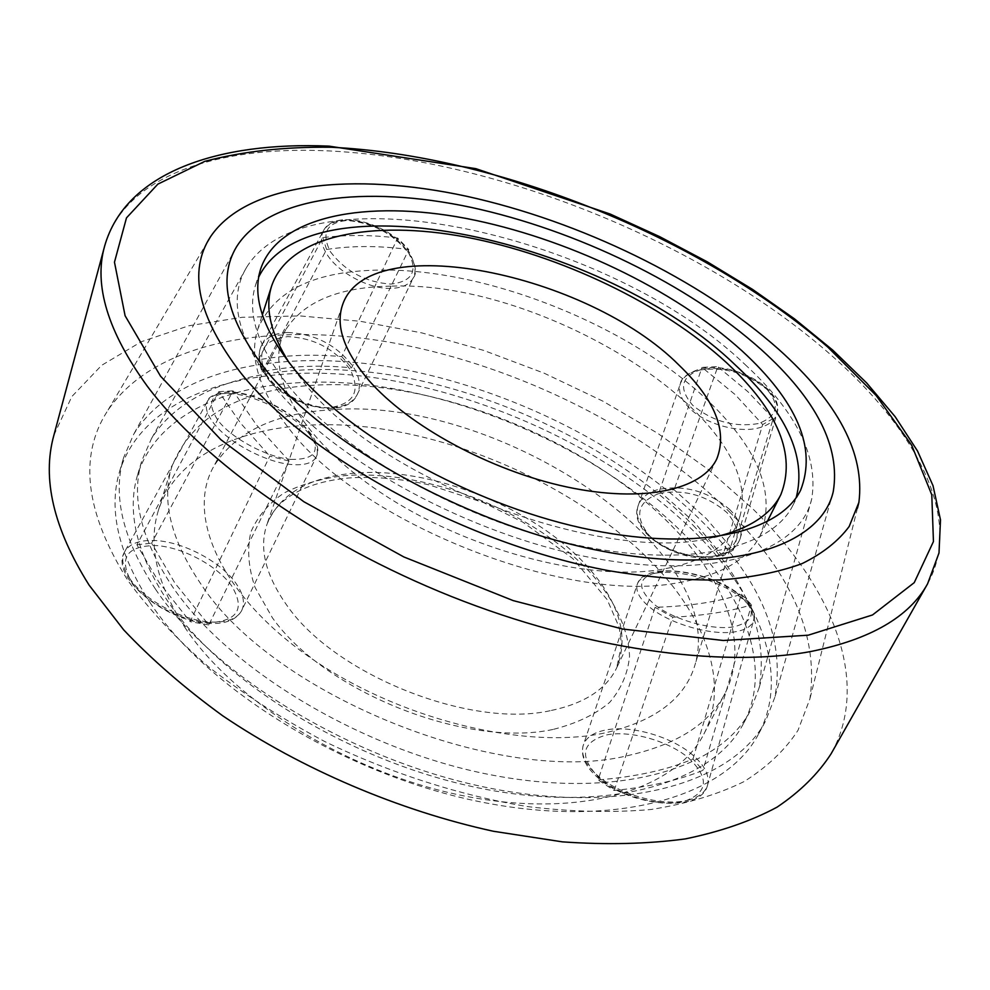 <?xml version="1.0" encoding="UTF-8"?>
<svg xmlns="http://www.w3.org/2000/svg" width="990" height="990" viewBox="0 0 990 990"><rect width="100%" height="100%" fill="white"/><g stroke="black" fill="none" stroke-linecap="round" stroke-linejoin="round"><path stroke-width="0.74" stroke-dasharray="4.95 3.71" d="M729.296 511.719C791.926 573.928 818.804 636.285 809.931 698.767L798.014 730.311C785.293 749.863 767.299 766.965 744.022 781.605C717.775 794.5 686.8 803.793 651.111 809.486C613.058 812.84 571.972 811.887 527.856 806.627C460.362 795.601 390.11 773.153 324.46 741.386C281.903 718.728 243.119 693.755 208.123 666.468C175.935 638.377 149.205 609.766 127.958 580.635C85.128 512.424 78.346 455.784 107.638 410.739C154.502 340.597 273.574 320.834 396.235 343.431C519.589 366.758 646.495 429.833 729.296 511.719M53.893 435.204L71.812 396.594L101.648 365.322L141.335 341.711L188.843 325.772L242.278 317.283L299.945 315.921L360.286 321.28L421.938 332.925L483.652 350.398L544.253 373.242L602.638 401.037L657.669 433.274L708.184 469.458L752.969 508.996C831.588 586.105 871.831 681.219 831.018 753.922M201.032 584.224C170.961 540.045 161.222 500.903 171.815 466.797C192.035 416.184 240.335 388.946 316.713 385.073C436.404 378.811 589.867 440.414 673.745 528.017C726.078 581.996 749.913 645.418 724.866 693.619C709.446 723.504 677.804 743.997 629.925 755.098C503.811 787.879 273.983 696.613 201.032 584.224M186.157 629.318C156.841 584.83 147.584 545.168 158.4 510.32C180.65 442.27 274.255 414.142 376.769 428.212C479.804 442.604 589.062 496.015 655.553 566.243C706.786 620.569 729.457 684.795 703.865 734.035C676.504 788.436 584.731 818.322 470.027 797.074C355.484 776.024 237.08 704.571 186.157 629.318M714.013 537.224C607.736 566.094 380.766 481.66 304.549 383.365L289.365 363.058M708.667 401.358C630.457 326.032 488.602 268.958 381.596 270.047C315.253 270.629 273.958 290.367 257.722 329.274C248.713 357.303 259.17 390.444 289.092 428.682C359.407 521.953 564.127 603.615 675.477 583.209C719.507 576.13 747.772 560.192 760.258 535.38C776.383 494.616 759.182 449.93 708.667 401.358M604.098 733.095C522.646 750.284 394.75 718.01 307.197 655.504C219.31 593.097 186.058 514.342 213.791 466.352C235.335 432.073 274.577 413.214 331.477 409.786C495.149 395.777 727.947 546.245 695.302 663.832C685.637 698.334 655.244 721.413 604.098 733.095M392.003 286.122C543.683 280.356 767.225 418.56 740.013 515.963C732.068 544.5 704.62 562.53 657.682 570.042C582.912 580.821 464.149 548.522 380.878 492.674C297.322 436.875 262.647 369.307 285.776 329.658C303.918 301.393 339.322 286.877 392.003 286.122M796.245 497.463L792.916 505.296C771.346 549.339 685.785 569.052 574.138 544.475C462.652 520.072 343.592 453.098 289.55 387.139C257.846 347.515 246.522 313.434 255.606 284.922L258.724 277.014M687.308 537.483C745.532 597.378 772.534 668.757 743.651 723.245C713.641 781.815 612.03 813.706 483.912 788.981C355.967 764.503 223.888 684.337 168.077 601.734C136.595 553.979 126.448 511.632 137.647 474.693C161.593 399.774 265.543 370.334 378.44 386.298C492.005 402.695 612.488 460.894 687.308 537.483M693.161 525.331C746.745 580.177 768.723 634.392 759.082 687.963L750.544 710.288C720.757 768.463 618.998 799.846 490.359 774.749C361.882 749.9 229.024 669.549 172.767 587.132C141.025 539.488 130.717 497.327 141.83 460.647L151.421 438.743C189.771 376.695 292.793 357.303 400.876 376.695C509.479 396.619 621.819 452.925 693.161 525.331M155.504 589.174C122.884 539.562 112.278 495.668 123.663 457.504L133.7 434.251C174.129 368.218 282.979 347.837 396.619 368.082C510.852 388.921 628.935 447.814 704.496 523.982C761.83 582.194 785.28 639.936 774.873 697.207L765.691 720.807C734.035 781.914 626.472 815.067 490.285 788.25C354.272 761.694 214.075 676.22 155.504 589.174M150.876 603.863C118.528 554.128 108.083 510.048 119.543 471.611C144.664 391.842 254.653 360.88 373.354 377.536C492.81 394.664 619.381 455.524 698.631 536.085C760.666 599.47 789.921 675.588 758.711 733.751C726.821 795.267 619.406 828.952 483.788 802.531C348.344 776.37 208.977 691.094 150.876 603.863M289.204 461.093L256.385 424.846L233.058 390.864L151.594 543.188L174.871 583.036L208.791 624.925L289.204 461.093L269.787 456.143L190.105 621.658L159.019 582.318L136.905 544.772L218.765 391.681L240.471 422.978L269.787 456.143M722.651 556.12L694.213 522.077L659.439 491.201L674.103 489.765L706.266 518.587L733.281 550.044L722.651 556.12L762.708 424.562L735.273 394.701L702.009 367.377L717.787 366.671L674.103 489.765M745.012 364.481C796.443 411.791 818.668 456.625 811.701 498.997C800.081 551.616 714.891 580.882 592.639 557.914C470.609 535.268 334.595 461.031 275.443 387.845C237.315 338.914 227.712 298.708 246.646 267.251C309.87 165.454 611.226 236.09 745.012 364.481M693 758.984L741.337 594.21C718.295 601.846 689.535 606.214 655.058 607.316L598.109 779.922C635.914 776.828 667.545 769.849 693 758.984L702.937 770.356C678.583 780.306 648.995 787.013 614.171 790.466L598.109 779.922M733.281 550.044L773.252 418.485L747.759 391.57L717.787 366.671M397.646 238.033C371.411 234.828 346.463 234.679 322.802 237.612L258.303 359.877C284.798 355.101 312.605 354.012 341.736 356.598L397.646 238.033L408.771 249.579L351.561 367.872C320.079 364.691 290.268 365.991 262.103 371.77L258.303 359.877M773.252 418.485L762.708 424.562M659.439 491.201L702.009 367.377M208.791 624.925L190.105 621.658M136.905 544.772L151.594 543.188M218.765 391.681L233.058 390.864M341.736 356.598L351.561 367.872M262.103 371.77L326.576 249.468C352.279 245.557 379.677 245.594 408.771 249.579M326.576 249.468L322.802 237.612M614.171 790.466L672.792 617.203L655.058 607.316M672.792 617.203C703.643 615.656 729.902 611.523 751.559 604.803L702.937 770.356M741.337 594.21L751.559 604.803M104.581 246.287C123.787 176.443 215.721 146.235 324.213 150.715C493.404 157.509 701.291 241.387 830.09 354.21C915.626 428.868 964.112 518.413 927.58 583.815M209.855 622.673C182.878 622.141 144.986 602.192 130.965 581.056C118.639 557.704 126.906 545.861 155.764 545.515C182.309 547.062 216.983 565.463 231.462 585.597C245.285 608.454 238.083 620.817 209.855 622.673M309.226 434.028C316.664 443.248 318.99 450.896 316.218 456.947C312.803 463.122 304.4 465.634 291.035 464.483C265.629 462.355 227.712 442.085 213.432 422.903C206.502 413.721 204.633 406.296 207.801 400.653C211.934 394.54 220.906 392.312 234.704 393.983C259.826 396.978 294.513 415.639 309.226 434.028M129.418 577.999C143.81 600.311 184.722 621.844 212.986 622.091C227.849 622.277 237.427 618.404 241.721 610.496C245.285 602.774 243.28 593.592 235.694 582.949C220.708 561.726 183.546 541.988 155.69 540.565C140.394 539.76 130.16 543.287 125 551.17C120.953 558.372 122.426 567.32 129.418 577.999M290.8 459.385C315.921 459.855 321.626 450.363 307.927 430.897C293.783 413.572 261.595 396.248 237.786 393.191C211.823 391.409 205.202 400.455 217.924 420.329C231.388 438.31 266.941 457.331 290.8 459.385M265.753 373.577C256.125 351.821 263.451 339.508 287.768 336.612C314.164 337.974 335.016 349.037 350.324 369.827C360.843 391.112 354.123 403.71 330.19 407.62C307.531 409.155 276.792 392.956 265.753 373.577M390.889 288.387C368.998 289.142 337.875 272.51 326.762 254.022C321.156 244.802 320.104 236.944 323.619 230.422C327.739 223.79 335.536 220.473 347.02 220.485C372.933 222.713 393.698 233.888 409.291 253.985C415.119 263.018 416.493 270.926 413.387 277.695C409.786 284.476 402.286 288.041 390.889 288.387M287.632 332.492C275.195 332.999 266.607 337.12 261.867 344.842C257.784 352.403 258.6 361.3 264.318 371.51C275.641 392.015 308.793 409.489 332.566 407.583C344.928 406.643 353.195 402.225 357.341 394.342C360.942 386.508 359.754 377.586 353.776 367.612C337.664 345.535 315.612 333.828 287.632 332.492M330.425 251.782C345.522 271.458 365.607 282.224 390.691 284.093C412.582 281.63 418.349 270.876 408.016 251.819C393.327 232.898 373.787 222.391 349.396 220.275C326.972 221.772 320.649 232.266 330.425 251.782M659.068 493.503C684.041 488.899 706.674 495.26 726.957 512.585C742.908 531.543 740.186 545.663 718.79 554.92C697.913 561.466 664.637 552.049 648.957 535.206C633.897 515.716 637.275 501.806 659.068 493.503M689.646 408.301C681.108 399.725 678.001 391.582 680.303 383.885C682.729 377.202 688.842 372.648 698.606 370.198C723.294 366.325 745.928 372.599 766.483 389.008C775.306 397.361 778.808 405.516 777.002 413.461C775.021 420.255 769.168 425.007 759.454 427.717C739.171 433.558 705.326 424.116 689.646 408.301M729.89 509.689C708.456 491.263 684.523 484.543 658.09 489.53C647.596 492.537 640.951 497.908 638.142 505.655C635.432 514.565 638.501 523.871 647.349 533.573C663.609 551.467 699.509 561.627 721.326 554.45C731.759 551.096 738.132 545.49 740.433 537.62C742.574 528.425 739.06 519.107 729.89 509.689M701.106 369.555C680.984 376.349 678.199 388.278 692.752 405.331C712.491 421.431 734.357 427.519 758.352 423.584C778.338 416.072 780.541 403.97 764.998 387.251C745.643 371.807 724.346 365.904 701.106 369.555M688.421 757.82C709.694 778.078 708.296 792.594 684.214 801.368C660.293 807.32 619.27 795.849 598.764 777.509C578.853 756.521 581.365 742.339 606.313 734.976C630.011 730.1 667.644 740.545 688.421 757.82M656.704 573C679.338 569.584 717.144 579.942 737.896 595.275C749.814 604.073 755.098 612.29 753.737 619.913C752.165 625.878 746.163 629.801 735.743 631.682C712.998 636.013 671.765 624.64 651.284 608.454C639.998 599.544 635.32 591.513 637.263 584.347C639.379 578.358 645.864 574.571 656.704 573M687.543 800.266C698.965 797.371 705.697 792.124 707.714 784.538C709.582 774.861 704.286 764.775 691.849 754.281C670.18 736.015 629.838 724.816 605.063 730.15C593.196 732.637 585.919 737.686 583.246 745.309C580.685 754.417 585.276 764.305 597.007 774.997C618.304 794.45 662.582 806.838 687.543 800.266M736.325 592.639C716.525 578.259 681.442 568.656 659.897 571.675C637.362 576.613 635.704 587.701 654.922 604.927C674.202 620.087 712.874 630.741 734.246 626.732C756.261 620.804 756.954 609.444 736.325 592.639M550.118 710.721C470.015 728.566 335.325 674.994 287.347 606.004C265.654 575.66 258.836 548.51 266.892 524.527C279.267 494.431 308.175 477.329 353.64 473.22C430.959 466.166 535.231 507.932 587.565 566.738C619.629 602.786 629.318 636.521 616.634 667.965C606.165 689.498 584.001 703.754 550.118 710.721M552.89 729.482C466.327 748.18 324.609 691.849 272.374 617.735L254.987 587.268C248.342 567.357 246.968 548.967 250.854 532.1C257.573 516.495 268.599 503.477 283.932 493.057C301.306 484.283 321.453 478.492 344.359 475.67C427.173 468.889 535.714 512.362 592.243 574.757C615.297 601.536 628.576 629.801 629.541 656.308C627.883 673.497 621.237 688.879 609.605 702.467C595.126 714.619 576.217 723.616 552.89 729.482M857.451 508.204L809.931 698.767M207.603 241.684L107.638 410.739M329.101 146.136L328.42 146.112M124.592 551.888C109.024 577.232 168.251 623.564 211.34 623.49C226.054 623.787 236.053 619.691 241.337 611.214L316.218 456.947C327.64 435.315 274.774 397.064 236.56 392.547C228.591 390.048 208.482 394.391 207.801 400.653L124.592 551.888M261.385 345.733C257.61 353.826 258.538 362.872 264.181 372.859C281.494 405.442 344.471 421.431 356.87 395.245L413.387 277.695C417.124 273.438 415.788 265.048 409.39 252.487C391.953 224.247 335.647 207.492 323.619 230.422L261.385 345.733M740.136 538.61C737.29 546.616 730.744 552.247 720.485 555.489C685.662 567.629 628.007 534.402 637.845 506.632L680.303 383.885C680.984 378.242 687.407 373.304 699.571 369.084C731.548 360.323 784.773 388.328 777.002 413.461L740.136 538.61M707.491 785.342C700.957 813.78 628.737 806.479 597.205 777.138C585.523 766.668 580.796 756.335 583.011 746.101L637.263 584.347C644.144 561.268 706.625 570.067 737.575 592.973C746.918 598.034 757.499 614.914 753.737 619.913L707.491 785.342M158.4 510.32L171.815 466.797M257.722 329.274L262.362 314.832M342.478 305.118L266.892 524.527C269.75 516.396 274.564 509.169 281.358 502.846C296.79 489.023 319.411 480.719 349.223 477.935C374.096 476.363 400.579 478.64 428.658 484.754L483.751 502.685L522.992 522.237L572.851 558.57L607.266 599.754L619.183 627.276L621.621 644.738L616.634 667.965L716.884 458.667M740.013 515.963L695.302 663.832M285.776 329.658L213.791 466.352M760.258 535.38L767.101 521.841M703.865 734.035L724.866 693.619M792.916 505.296L800.613 490.211M743.651 723.245L750.544 710.288M119.543 471.611L123.663 457.504M811.701 498.997L759.082 687.963M236.511 246.832L133.7 434.251M833.258 491.585L774.873 697.207M246.646 267.251L151.421 438.743M758.711 733.751L765.691 720.807M137.647 474.693L141.83 460.647M255.606 284.922L260.716 268.785"/><path stroke-width="1.49" d="M778.573 349.21C838.208 402.534 864.988 453.593 858.899 502.388L849.16 526.519C838.295 541.122 822.628 553.484 802.135 563.582C778.944 572.133 751.447 577.603 719.656 579.979C685.699 580.425 648.908 577.356 609.296 570.784C467.02 544.5 307.494 456.972 240.607 372.673C197.814 316.664 187.828 271.272 210.66 236.523C247.463 182.445 353.628 171.839 466.587 196.268C580.177 221.24 699.621 279.044 778.573 349.21M927.58 583.815L831.018 753.922C818.049 773.945 800.031 791.703 776.989 807.197C751.063 821.106 720.497 831.674 685.266 838.914C647.633 843.975 606.672 844.965 562.407 841.859L493.416 831.266C398.834 810.624 301.777 769.18 222.762 715.832C184.932 688.359 151.903 659.699 123.688 629.875L89.075 585.09C53.534 528.462 41.803 478.504 53.893 435.204L104.581 246.287C93.592 285.157 107.836 331.823 147.337 386.273C204.15 461.823 319.263 543.696 451.576 596.562C583.939 649.304 721.042 668.188 810.76 651.519C870.42 639.453 909.365 616.894 927.58 583.815L939.003 552.989L940.5 519.874L933.001 485.632L917.532 451.032L895.109 416.642L866.609 382.895L832.837 350.2L794.574 318.916L752.511 289.377L707.355 261.867L659.699 236.672L610.174 214.038L475.868 168.659L329.101 146.136M289.365 363.058C270.517 333.333 264.627 307.556 271.718 285.739C289.055 235.162 372.067 219.446 465.993 237.117C560.352 255.074 662.619 303.881 726.685 362.835C778.288 410.986 796.356 454.893 780.875 494.567C770.591 515.072 748.304 529.291 714.013 537.224M679.016 365.149C714.953 399.762 727.576 430.935 716.884 458.667C702.356 489.951 643.079 503.328 566.775 486.944C490.582 470.683 408.363 425.873 368.726 380.247C344.161 351.203 335.412 326.168 342.478 305.118C367.686 227.675 587.738 273.24 679.016 365.149M258.724 277.014C309.994 173.485 606.251 239.927 735.285 364.964C786.345 412.298 806.664 456.464 796.245 497.463M741.943 350.807C797.408 401.767 816.96 448.235 800.613 490.211C779.303 533.783 693.656 552.903 581.526 527.905C469.569 503.106 349.755 435.984 295.23 370.285C263.229 330.821 251.732 296.975 260.716 268.785C278.821 215.486 366.832 199.547 465.968 218.406C565.624 237.575 673.621 288.845 741.943 350.807M761.421 349.755C816.639 399.663 840.572 446.948 833.258 491.585C821.057 546.022 731.412 576.044 602.019 551.145C472.874 526.581 328.965 447.864 266.916 371.262C227.304 320.611 217.169 279.131 236.511 246.832C268.216 195.995 365.756 184.944 470.98 207.356C576.749 230.237 688.582 284.415 761.421 349.755M808.199 635.196L723.331 640.493L622.599 629.034L513.167 600.596L403.871 556.962L303.843 501.72L220.931 439.721L160.516 376.163L125.099 315.748L114.469 262.177L126.485 217.874L157.856 184.128L204.831 161.333C242.488 151.383 284.576 146.693 331.093 147.25C497.624 155.183 700.153 236.882 827.776 347.069L876.125 395.48L911.74 445.364L931.788 494.827L933.446 541.53L914.24 582.64L872.524 614.951L808.199 635.196M328.42 146.112C220.176 141.558 125.779 171.258 104.581 246.287M858.899 502.388L857.451 508.204M210.66 236.523L207.603 241.684M262.362 314.832L271.718 285.739M767.101 521.841L780.875 494.567"/></g></svg>
